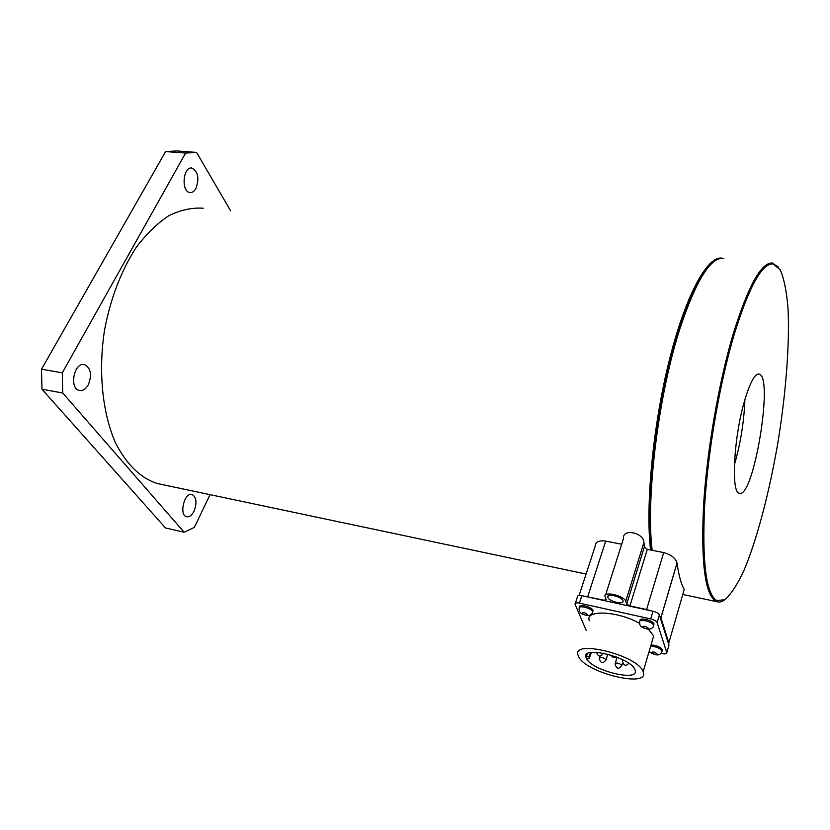 <?xml version="1.0" encoding="UTF-8"?>
<svg xmlns="http://www.w3.org/2000/svg" width="830" height="830" viewBox="0 0 830 830"><rect width="100%" height="100%" fill="white"/><g stroke="black" fill="none" stroke-linecap="round" stroke-linejoin="round"><path stroke-width="1.25" d="M210.042 494.659L194.365 527.372L184.146 532.227L62.707 392.984L41.967 389.229L41.5 369.226L165.606 151.568L176.707 150.946L196.565 152.419L230.626 210.851M41.5 369.226L62.312 372.815L185.619 153.062L165.606 151.568M184.146 532.227L165.512 527.963L41.967 389.229M194.044 511.145C197.125 502.793 196.471 497.232 192.093 494.473C184.478 491.765 178.689 515.108 186.594 516.737C189.354 517.246 191.844 515.378 194.044 511.145M195.911 188.493C199.459 178.357 198.121 171.54 191.886 168.044C182.963 166.249 180.961 191.938 189.946 192.539C192.249 192.768 194.241 191.408 195.911 188.493M88.25 384.913C92.161 374.932 90.927 368.178 84.556 364.629C74.212 361.569 68.797 388.616 79.4 390.442C82.793 391.013 85.749 389.166 88.25 384.913M162.327 484.585L157.15 483.485C140.747 478.122 127 464.852 115.91 443.677C102.526 414.025 98.044 372.037 104.539 330.039C110.649 298.167 121.18 270.684 136.12 247.589C146.422 233.884 157.358 223.239 168.947 215.634C180.629 209.928 192.062 207.459 203.257 208.216M196.565 152.419L185.619 153.062M62.312 372.815L62.707 392.984M650.544 549.968C645.335 505.18 653.065 424.327 669.592 359.11C686.088 293.747 707.949 254.966 722.276 258.213M712.98 262.404C702.284 270.954 691.203 292.596 679.76 327.321C657.827 393.721 644.952 498.685 651.685 550.197M723.833 258.369C710.999 256.595 696.557 279.451 680.507 326.906C658.574 393.358 645.605 498.342 652.183 550.29M724.559 599.924C721.685 601.989 718.998 602.549 716.498 601.605L715.626 601.179C704.961 594 700.925 562.211 703.529 505.833C706.787 451.25 718.759 382.194 733.398 333.307C748.235 285.904 761.183 262.467 772.263 262.996L778.322 267.042M744.614 400.651C733.782 436.995 730.867 492.688 739.229 493.196C753.339 499.93 773.985 376.644 759.18 374.091C754.937 373.459 750.081 382.308 744.614 400.651M734.363 333.93C719.807 382.589 707.897 451.302 704.639 505.615C702.024 561.734 705.998 593.388 716.581 600.567L724.901 599.706C731.043 594.27 737.403 584.507 743.981 570.407C757.074 539.241 769.337 492.387 777.855 442.846C785.958 393.171 789.838 343.63 787.981 307.66C786.56 290.988 783.956 278.341 780.169 269.719L772.969 263.878C761.961 263.39 749.096 286.744 734.363 333.93M734.394 464.831C740.547 443.542 744.043 421.806 744.904 399.645M586.499 656.312L589.124 656.935L589.072 658.864L586.312 658.117C590.659 670.443 640.521 682.716 635.023 669.862C631.443 657.412 580.274 644.889 586.136 657.682L587.267 653.884M589.072 658.864L591.375 652.463M660.929 653.303L662.143 653.584C665.359 654.216 666.915 653.895 666.812 652.639L657.111 622.604C656.271 621.048 654.133 619.834 650.699 618.941L652.992 611.254L581.84 595.67L579.413 603.13C576.362 602.57 574.91 602.933 575.045 604.209L586.239 630.489M650.824 610.776L646.591 609.562L663.699 552.573L647.276 549.325L629.918 605.91L646.591 609.562M629.918 605.91L626.723 604.084L625.737 601.314C624.139 595.535 602.684 590.763 605.06 596.677L606.18 599.634L603.918 600.225L583.895 596.116M607.84 597.424C609.096 601.636 624.7 605.122 622.998 600.775C621.971 596.542 606.066 592.942 607.809 597.32L607.84 597.424M666.812 652.639L668.959 645.18L659.383 614.916L657.101 622.583L659.383 614.916M668.69 644.319L668.835 642.825L660.939 617.79L659.674 615.85M663.699 552.573C671.231 554.679 675.672 558.154 677.021 562.989L677.031 563.072C678.681 575.045 681.077 583.853 684.231 589.476L668.835 642.825M605.661 594.757L623.579 538.203C622.334 528.243 643.893 532.663 643.914 542.447L644.35 546.887L647.276 549.325M621.649 544.241L605.703 541.077L587.733 596.677M579.112 595.421L595.183 546.192C595.307 541.959 598.814 540.257 605.703 541.077M652.992 611.254C656.416 612.135 658.543 613.349 659.373 614.895M575.356 603.265L577.473 596.78C577.348 595.494 578.801 595.12 581.84 595.67M650.699 618.941L579.413 603.13M662.122 650.813L662.444 649.693C660.213 646.861 656.405 645.294 651.021 644.972M653.252 626.515L653.625 625.26C653.791 626.972 652.318 628.331 649.205 629.327C642.223 628.372 639.059 625.996 639.702 622.21L639.712 622.147C638.052 618.246 652.639 621.483 653.625 625.26L654.009 623.973C653.023 620.197 638.446 616.97 640.096 620.871L640.096 620.871M592.682 611.7L593.056 610.507C592.215 606.844 578.116 603.431 579.61 607.228L579.589 607.29M652.017 641.58L653.667 635.998L648.521 629.368M639.671 623.403C617.613 610.818 584.528 609.49 589.341 620.778M578.489 656.24C584.382 672.559 650.367 688.827 643.126 671.75C638.291 655.161 570.376 638.654 578.22 655.576L578.489 656.24M589.124 656.935L590.493 652.608M677.031 563.072L660.939 617.79M626.723 604.084L644.35 546.887M625.737 601.314L643.914 542.447M628.798 663.305C625.851 666.542 623.693 665.702 622.324 660.794L623.008 659.892M622.604 662.9L621.867 665.318C618.838 669.654 616.576 669.177 615.072 663.907L615.123 663.647C616.752 662.465 618.993 663.025 621.867 665.318L621.701 665.857M607.778 654.154L606.045 659.736C602.995 663.969 600.744 663.533 599.27 658.439L599.343 658.045C600.972 656.872 603.202 657.433 606.045 659.736L605.879 660.275M596.459 652.287C598.368 657.09 600.65 657.381 603.317 653.168L603.14 653.729M593.056 610.507L592.662 611.752C592.755 613.339 591.396 614.625 588.584 615.601C582.318 614.978 579.164 612.841 579.122 609.21L579.205 608.473C577.711 604.676 591.811 608.089 592.662 611.752L592.278 612.945M582.048 613.266C584.455 615.175 586.239 615.57 587.391 614.47C584.974 612.55 583.189 612.156 582.048 613.266M642.731 626.93C645.097 628.85 646.954 629.275 648.303 628.186C645.927 626.245 644.07 625.83 642.731 626.93M650.658 646.217C656.042 646.539 659.85 648.116 662.081 650.938L661.749 652.058M651.56 652.505C653.833 654.32 655.627 654.746 656.945 653.76C654.663 651.934 652.868 651.519 651.56 652.505M586.084 574.059L157.15 483.485M773.187 263.162L772.325 263.079M716.498 601.605L682.789 594.477M772.969 263.878L772.263 262.996M716.581 600.567L715.626 601.179M84.556 364.629L83.955 364.526M758.485 373.998L759.18 374.091M608.255 595.909L607.809 597.32M677.021 562.989L660.919 617.738M643.126 671.75L653.667 635.998M615.289 663.118L617.095 657.215M599.509 657.516L600.017 655.866M616.192 656.862C614.345 658.117 612.602 657.516 610.953 655.057M653.625 625.26L654.009 623.973M649.236 651.021C649.34 652.401 651.758 653.667 656.468 654.818C659.165 655.337 661.043 654.05 662.081 650.938L662.444 649.693"/></g></svg>
